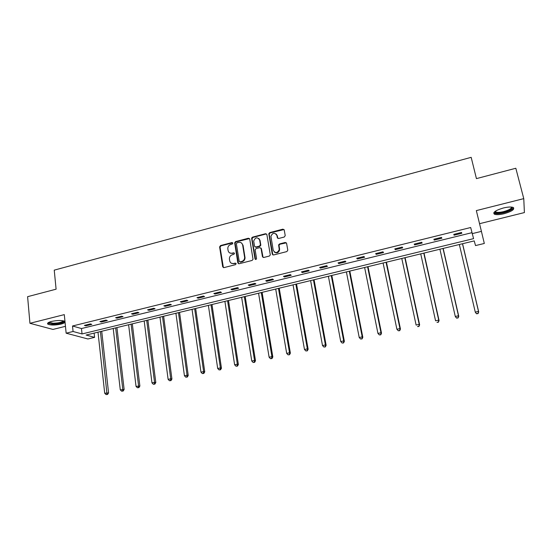 <?xml version="1.0" encoding="UTF-8"?>
<svg xmlns="http://www.w3.org/2000/svg" width="552" height="552" viewBox="0 0 552 552"><rect width="100%" height="100%" fill="white"/><g stroke="black" fill="none" stroke-linecap="round" stroke-linejoin="round"><path stroke-width="0.83" d="M232.861 243.121L231.978 242.549L220.531 245.564L219.62 246.903L222.691 266.788L223.946 267.623L235.49 264.677L236.132 263.704L235.242 263.118L233.744 263.504C231.598 263.822 230.253 262.938 229.701 260.834L229.411 258.909C229.418 256.818 230.398 255.424 232.357 254.734L233.848 254.348L234.49 253.375L233.606 252.802L232.109 253.189C229.977 253.52 228.631 252.643 228.093 250.56L227.803 248.648C227.803 246.571 228.783 245.178 230.736 244.481L232.226 244.087L232.861 243.121M232.751 242.839L220.966 245.854L220.055 247.186L223.394 267.616M236.001 263.38L233.744 263.504M234.372 253.078L232.109 253.189M503.403 207.98C495.592 210.326 492.591 212.403 494.392 214.204C496.338 214.935 499.588 214.769 504.142 213.7C511.945 211.395 514.961 209.311 513.201 207.455C511.255 206.724 507.985 206.903 503.403 207.98M64.991 321.637L64.632 321.298C61.776 320.188 57.415 320.229 51.543 321.436C48.059 322.389 46.865 323.32 47.962 324.224C50.839 325.335 55.193 325.3 61.017 324.1C63.363 323.5 64.708 322.837 65.039 322.126M284.294 237.022L285.218 235.607L284.218 229.97L282.9 229.149L269.728 232.62L268.789 233.744L272.26 254.134L273.571 254.969L286.867 251.581L287.799 250.166L286.578 243.287L285.253 242.459L279.567 243.922L278.629 245.012L279.257 249.621C277.339 253.258 275.331 253.478 273.233 250.277L270.915 236.27C272.75 232.551 274.758 232.282 276.918 235.469L277.304 237.67L278.622 238.492L284.294 237.022M472.16 233.648L481.42 231.378L484.311 243.466L475.534 245.578L474.209 240.9L86.112 335.05L94.585 337.369L87.92 338.976L66.143 333.194L73.071 331.49L82.041 333.939L473.575 238.643L470.683 227.521L72.512 325.997L73.071 331.49M66.143 333.194L64.294 314.626L29.939 323.299L27.6 296.679L56.097 289.186L54.241 270.142L471.173 157.341L476.431 178.62L515.823 168.256L523.765 198.63L476.341 210.602L481.42 231.378M249.718 239.037L248.434 238.222L235.58 241.603L234.662 242.873L237.85 262.918L239.126 263.752L252.091 260.447L253.03 259.247L249.718 239.037M252.547 237.139L265.567 233.71L266.864 234.531L270.314 254.92L269.376 256.038L263.739 257.48L262.435 256.639L261.062 248.469L259.764 247.641L256.066 248.6L255.127 249.787L256.563 258.647C256.107 259.661 255.59 259.737 255.003 258.888L251.622 238.34L252.547 237.139L252.94 237.443L265.94 234.027L265.567 233.71M479.543 223.691L524.4 212.575L523.765 198.63M29.939 323.299L52.964 329.427L65.46 326.329M72.512 325.997L81.475 328.55L471.925 232.689M85.85 325.825L91.784 324.369L90.328 323.927L84.38 325.397L85.85 325.825L85.774 325.052M101.326 322.016L107.323 320.539L105.915 320.091L99.898 321.575L101.326 322.016L101.237 321.243M116.983 318.166L123.055 316.669L121.681 316.206L115.596 317.704L116.983 318.166L116.893 317.386M132.825 314.267L138.966 312.756L137.641 312.273L131.486 313.791L132.825 314.267L132.728 313.481M148.854 310.321L155.071 308.789L153.794 308.292L147.563 309.824L148.854 310.321L148.757 309.534M165.082 306.325L171.375 304.78L170.14 304.262L163.834 305.815L165.082 306.325L164.972 305.532M181.505 302.282L187.873 300.716L186.686 300.184L180.304 301.758L181.505 302.282L181.394 301.489M198.12 298.19L204.571 296.603L203.44 296.058L196.974 297.652L198.12 298.19L198.009 297.397M214.949 294.05L221.476 292.443L220.393 291.877L213.852 293.491L214.949 294.05L214.832 293.25M231.985 289.862L238.588 288.234L237.56 287.647L230.936 289.282L231.985 289.862L231.854 289.055M249.228 285.612L255.914 283.969L254.941 283.362L248.234 285.018L249.228 285.612L249.097 284.804M266.685 281.32L273.461 279.65L272.543 279.029L265.747 280.699L266.685 281.32L266.554 280.506M284.37 276.966L291.228 275.275L290.366 274.634L283.486 276.331L284.37 276.966L284.225 276.145M302.275 272.557L309.217 270.846L308.416 270.183L301.447 271.901L302.275 272.557L302.123 271.736M320.401 268.093L327.44 266.361L326.694 265.678L319.636 267.423L320.401 268.093L320.25 267.272M338.769 263.573L345.897 261.82L345.214 261.117L338.065 262.876L338.769 263.573L338.611 262.745M357.372 258.998L364.589 257.218L363.968 256.494L356.73 258.281L357.372 258.998L357.206 258.163M376.216 254.362L383.53 252.561L382.971 251.815L375.636 253.623L376.216 254.362L376.043 253.52M395.301 249.663L402.712 247.834L402.222 247.068L394.79 248.897L395.301 249.663L395.122 248.821M414.642 244.902L422.149 243.052L421.735 242.259L414.2 244.115L414.642 244.902L414.455 244.053M434.238 240.079L441.848 238.202L441.496 237.388L433.865 239.271L434.238 240.079L434.044 239.223M454.096 235.186L461.81 233.289L461.534 232.454L453.792 234.358L454.096 235.186L453.896 234.331M94.123 333.111L94.585 337.369M81.475 328.55L82.041 333.939M261.179 248.559L261.11 248.152M278.884 245.536L278.732 244.646M229.687 252.906L232.53 253.471M231.371 263.242L234.165 263.773M249.511 238.567L235.994 241.9L235.076 243.17L238.526 263.732M237.022 242.832L236.373 243.715L239.188 261.296L240.079 261.883L241.666 261.475C243.542 260.841 244.536 259.523 244.639 257.522L242.652 245.033C242.093 242.949 240.741 242.073 238.595 242.418L237.022 242.832M239.727 261.889L240.079 261.883M241.576 243.059L243.059 245.329L245.047 257.805C244.936 259.799 243.95 261.117 242.073 261.752L240.486 262.159M266.678 234.089L265.94 234.027M260.848 247.986L261.448 248.766L263.056 257.432M252.94 237.443L252.029 238.837L255.521 259.474M259.647 240.044C257.391 236.829 255.41 237.167 253.706 241.045L254.513 246.22L255.804 247.041L259.502 246.082L260.427 244.681L259.647 240.044L260.026 240.348L258.84 238.492M255.121 246.999L255.804 247.041M260.026 240.348L260.827 245.219L259.888 246.378L256.19 247.337M276.179 234L277.283 235.78L277.849 238.423M274.441 252.154C276.904 253.506 278.629 252.761 279.623 249.911L279.236 248.731M286.391 242.845L279.926 244.225L278.995 245.309L279.595 249.028M284.059 229.556L270.094 232.93L269.162 234.062L272.847 254.914M97.994 332.173L104.707 393.238L108.578 392.9L101.727 331.262M107.019 394.363L106.025 394.577L107.578 394.445L107.019 394.363L100.423 331.579M106.025 394.577L104.707 393.238M108.578 392.9L107.578 394.445M63.728 320.926C63.252 322.678 59.602 323.665 52.778 323.893C50.211 323.789 48.831 323.396 48.631 322.699L48.679 322.437M49.169 322.202L52.985 323.224C58.546 323.106 61.948 322.292 63.204 320.795M47.693 323.168L52.267 324.183C58.567 324.086 62.755 323.168 64.825 321.443M511.952 207.117C512.932 208.766 510.234 210.519 503.852 212.382C498.822 213.507 495.813 213.472 494.82 212.265L494.882 211.561M495.268 211.278L495.868 212.009C497.428 212.603 500.029 212.465 503.679 211.609C508.93 210.126 511.525 208.608 511.476 207.062M493.716 212.893L494.219 213.231C496.151 213.969 499.374 213.803 503.9 212.741C509.434 211.237 512.67 209.56 513.622 207.718M113.215 328.474L120.274 389.822L124.138 389.498L116.934 327.577M122.606 390.954L121.606 391.175L123.151 391.044L122.606 390.954L122.785 389.277L115.672 327.881M121.606 391.175L120.274 389.822M124.138 389.498L123.151 391.044M128.616 324.742L136.034 386.379L139.877 386.055L132.321 323.845M138.38 387.511L137.365 387.739L138.904 387.607L138.38 387.511L138.573 385.82L131.1 324.134M137.365 387.739L136.034 386.379M139.877 386.055L138.904 387.607M144.196 320.96L151.972 382.888L154.546 382.322L155.809 382.57L147.881 320.07M154.339 384.026L153.311 384.254L154.843 384.13L154.339 384.026L154.546 382.322L146.715 320.353M153.311 384.254L151.972 382.888M155.809 382.57L154.843 384.13M159.963 317.138L168.112 379.355L170.713 378.782L171.927 379.045L163.627 316.248M170.492 380.5L169.45 380.728L170.975 380.604L170.492 380.5L170.713 378.782L162.509 316.517M169.45 380.728L168.112 379.355M171.927 379.045L170.975 380.604M175.909 313.267L184.437 375.781L187.073 375.201L188.239 375.477L179.552 312.384M186.838 376.933L185.782 377.168L187.3 377.044L186.838 376.933L187.073 375.201L178.482 312.639M185.782 377.168L184.437 375.781M188.239 375.477L187.3 377.044M192.048 309.355L200.962 372.158L203.633 371.579L204.751 371.869L195.67 308.471M203.377 373.324L202.315 373.559L203.826 373.435L203.377 373.324L203.633 371.579L194.656 308.72M202.315 373.559L200.962 372.158M204.751 371.869L203.826 373.435M208.38 305.387L217.688 368.494L220.393 367.908L221.455 368.212L211.982 304.518M220.124 369.667L219.04 369.902L220.552 369.785L220.124 369.667L220.393 367.908L211.016 304.752M219.04 369.902L217.688 368.494M221.455 368.212L220.552 369.785M224.905 301.378L234.621 364.789L237.353 364.189L238.374 364.513L228.487 300.509M237.07 365.969L235.98 366.204L237.477 366.093L237.07 365.969L237.353 364.189L227.576 300.73M235.98 366.204L234.621 364.789M238.374 364.513L237.477 366.093M241.631 297.321L251.767 361.036L254.534 360.435L255.493 360.767L245.191 296.458M254.23 362.222L253.126 362.464L254.617 362.353L254.23 362.222L254.534 360.435L244.336 296.665M253.126 362.464L251.767 361.036M255.493 360.767L254.617 362.353M251.864 237.608L251.788 238.65M258.564 293.215L269.121 357.241L271.922 356.626L272.826 356.971L262.096 292.36M271.605 358.427L270.487 358.676L271.97 358.565L271.605 358.427L271.922 356.626L261.296 292.553M270.487 358.676L269.121 357.241M272.826 356.971L271.97 358.565M275.703 289.055L286.688 353.39L289.524 352.769L290.38 353.135L279.208 288.206M289.193 354.591L288.061 354.832L289.538 354.729L289.524 352.769L278.463 288.385M288.061 354.832L286.688 353.39M290.38 353.135L289.538 354.729M293.05 284.846L304.483 349.499L307.354 348.864L308.147 349.25L296.534 284.004M307.002 350.699L305.856 350.948L307.326 350.851L307.354 348.864L295.851 284.17M305.856 350.948L304.483 349.499M308.147 349.25L307.326 350.851M310.61 280.588L322.499 345.552L325.404 344.917L326.142 345.31L314.067 279.747M325.038 346.76L323.872 347.015L325.335 346.918L325.404 344.917L313.446 279.898M323.872 347.015L322.499 345.552M326.142 345.31L325.335 346.918M328.392 276.276L340.743 341.557L343.689 340.915L344.365 341.322L331.821 275.441M343.303 342.771L342.123 343.033L343.579 342.937L343.689 340.915L331.262 275.579M342.123 343.033L340.743 341.557M344.365 341.322L343.579 342.937M346.394 271.908L359.221 337.513L362.209 336.858L362.823 337.286L349.802 271.08M361.801 338.735L360.608 338.997L362.05 338.907L362.209 336.858L349.299 271.204M360.608 338.997L359.221 337.513M362.823 337.286L362.05 338.907M364.624 267.485L377.941 333.415L380.963 332.752L381.515 333.201L368.005 266.664M380.542 334.643L379.334 334.905L380.763 334.822L380.963 332.752L367.57 266.768M379.334 334.905L377.941 333.415M381.515 333.201L380.763 334.822M383.088 263.007L396.902 329.261L399.965 328.592L400.455 329.054L386.434 262.193M399.524 330.503L398.296 330.765L399.717 330.682L399.965 328.592L386.069 262.283M398.296 330.765L396.902 329.261M400.455 329.054L399.717 330.682M401.787 258.467L416.111 325.059L419.209 324.376L419.637 324.859L405.099 257.667M418.747 326.301L417.512 326.57L418.92 326.494L419.209 324.376L404.809 257.736M419.637 324.859L418.92 326.494M420.727 253.872L435.569 320.795L438.716 320.105L439.068 320.608L424.012 253.078M438.233 322.051L436.977 322.327L438.371 322.251L438.716 320.105L423.784 253.133M439.068 320.608L438.371 322.251M439.909 249.221L455.29 316.475L458.477 315.778L458.76 316.303L443.159 248.434M457.974 317.738L456.697 318.021L458.084 317.945L458.477 315.778L443.008 248.469M456.814 318.221L455.586 317L456.697 318.021M458.76 316.303L458.084 317.945M459.347 244.501L475.272 312.101L478.501 311.397L478.708 311.942L462.562 243.722M477.97 313.37L476.68 313.653L478.06 313.584L478.501 311.397L462.479 243.742M476.769 313.867L475.493 312.639L476.68 313.653M478.708 311.942L478.06 313.584M232.399 242.845L231.978 242.549M235.656 263.387L235.242 263.118M234.02 253.085L233.606 252.802M223.125 267.051L222.691 266.788M220.062 247.234L219.627 246.944M220.966 245.854L220.531 245.564M238.264 263.187L237.85 262.918M235.09 243.287L234.669 242.99M235.994 241.9L235.58 241.603M248.835 238.526L248.434 238.222M242.073 261.752L241.666 261.475M244.998 257.294L244.598 257.011M243.059 245.329L242.652 245.033M262.821 256.921L262.435 256.639M261.448 248.766L261.062 248.469M255.397 259.164L255.003 258.888M252.029 238.837L251.636 238.533M259.888 246.378L259.502 246.082M260.806 244.978L260.427 244.681M277.67 237.981L277.304 237.67M277.283 235.78L276.918 235.469M279.002 245.633L278.643 245.336M279.926 244.225L279.567 243.922M285.605 242.763L285.253 242.459M272.626 254.417L272.26 254.134M269.176 234.331L268.803 234.02M270.094 232.93L269.728 232.62M283.259 229.473L282.9 229.149M220.055 247.186L219.62 246.903M235.076 243.17L234.662 242.873M245.047 257.805L244.639 257.522M260.827 245.219L260.44 244.915M252.016 238.643L251.622 238.34M279.623 249.911L279.257 249.621M278.995 245.309L278.629 245.012M269.162 234.062L268.789 233.744M49.452 322.085L49.501 322.568M49.004 322.278L48.631 322.699M495.31 211.499L494.82 212.265M495.627 211.043L495.868 212.009"/></g></svg>
